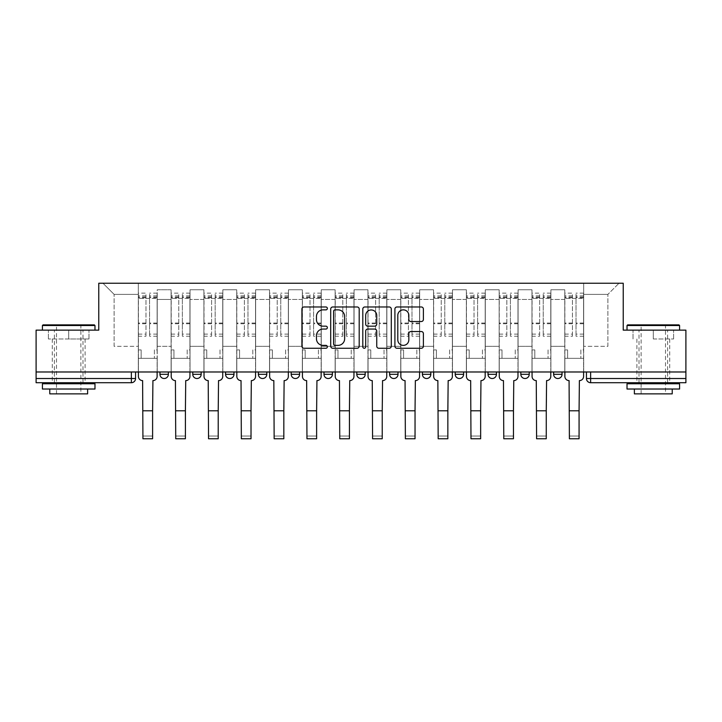 <?xml version="1.0" encoding="UTF-8"?>
<svg xmlns="http://www.w3.org/2000/svg" width="722" height="722" viewBox="0 0 722 722"><rect width="100%" height="100%" fill="white"/><g stroke="black" fill="none" stroke-linecap="round" stroke-linejoin="round"><path stroke-width="0.54" stroke-dasharray="3.61 2.71" d="M327.355 308.42A1.444 1.444 0 0 0 325.911 306.976L303.98 306.976A2.067 2.067 0 0 0 301.913 309.043L301.913 346.19A2.067 2.067 0 0 0 303.98 348.257L325.911 348.257A1.444 1.444 0 0 0 327.355 346.813A1.444 1.444 0 0 0 325.911 345.369L323.068 345.369A6.606 6.606 0 0 1 316.462 338.762L316.462 335.667A6.606 6.606 0 0 1 323.068 329.061L325.911 329.061A1.444 1.444 0 0 0 327.355 327.617A1.444 1.444 0 0 0 325.911 326.173L323.068 326.173A6.606 6.606 0 0 1 316.462 319.566L316.462 316.471A6.606 6.606 0 0 1 323.068 309.864L325.911 309.864A1.444 1.444 0 0 0 327.355 308.42M553.63 371.983L562.041 371.983L562.041 374.303A4.206 4.206 0 0 1 557.835 378.508A4.206 4.206 0 0 1 553.63 374.303L553.63 371.983L562.041 371.983M529.235 371.983L520.824 371.983L529.235 371.983L529.235 374.303A4.206 4.206 0 0 1 525.029 378.508A4.206 4.206 0 0 1 520.824 374.303L529.235 374.303A4.206 4.206 0 0 1 525.029 378.508M488.018 371.983L496.429 371.983L496.429 374.303A4.206 4.206 0 0 1 492.223 378.508A4.206 4.206 0 0 1 488.018 374.303L488.018 371.983L496.429 371.983M463.623 371.983L455.212 371.983L463.623 371.983L463.623 374.303A4.206 4.206 0 0 1 459.418 378.508A4.206 4.206 0 0 1 455.212 374.303L463.623 374.303A4.206 4.206 0 0 1 459.418 378.508M430.817 371.983L422.406 371.983L430.817 371.983L430.817 374.303A4.206 4.206 0 0 1 426.612 378.508A4.206 4.206 0 0 1 422.406 374.303L430.817 374.303A4.206 4.206 0 0 1 426.612 378.508M389.6 371.983L398.012 371.983L389.6 371.983M365.206 371.983L356.794 371.983L365.206 371.983L365.206 374.303L356.794 374.303A4.206 4.206 0 0 0 361 378.508M323.988 371.983L332.4 371.983L323.988 371.983M299.594 371.983L291.183 371.983L299.594 371.983L299.594 374.303L291.183 374.303M258.377 371.983L266.788 371.983L258.377 371.983M225.571 371.983L233.982 371.983L225.571 371.983M192.765 371.983L201.176 371.983L192.765 371.983L192.765 374.303L201.176 374.303M159.959 371.983L168.37 371.983L159.959 371.983L159.959 374.303L168.37 374.303M68.698 382.714L52.291 382.714L68.698 382.714M68.698 338.97L48.401 338.97L88.986 338.97L68.698 338.97L68.698 330.144L88.986 330.144L48.401 330.144L94.979 330.144L42.408 330.144L68.698 330.144L68.698 338.97M653.302 382.714L669.709 382.714L653.302 382.714M653.302 338.97L673.599 338.97L653.302 338.97L653.302 330.144L673.599 330.144L633.013 330.144L679.592 330.144L627.021 330.144L653.302 330.144L653.302 338.97M685.9 378.508L685.9 371.983L36.1 371.983L36.1 330.144L98.77 330.144L98.77 283.241L623.23 283.241L623.23 330.144L685.9 330.144L685.9 371.983L586.435 371.983L586.435 378.508A4.206 4.206 0 0 0 590.641 382.714L685.9 382.714L685.9 378.508L586.435 378.508M36.1 378.508L36.1 371.983L135.565 371.983L135.565 378.508L36.1 378.508L36.1 382.714L131.359 382.714A4.206 4.206 0 0 0 135.565 378.508M157.225 299.44L157.225 346.334L157.225 299.44L171.105 299.44L171.105 289.766L171.105 346.334L171.105 299.44L157.225 299.44M157.225 371.983L157.225 289.766L171.105 289.766L157.225 289.766L157.225 371.983L157.225 358.32L138.299 358.32L157.225 358.32L157.225 371.983L138.299 371.983L138.299 283.241L583.701 283.241L102.975 283.241L138.299 283.241L138.299 346.334L138.299 294.386L114.121 294.386L138.299 294.386L138.299 283.241L138.299 371.983L138.299 358.32L138.299 371.983L157.225 371.983M171.105 371.983L171.105 289.766L157.225 289.766L171.105 289.766L171.105 371.983L171.105 358.32L190.03 358.32L171.105 358.32L171.105 371.983L190.03 371.983L190.03 289.766L190.03 299.44L190.03 289.766L203.911 289.766L203.911 299.44L203.911 289.766L190.03 289.766L190.03 371.983L190.03 358.32L190.03 371.983L171.105 371.983M190.03 346.334L190.03 299.44L190.03 346.334L203.911 346.334L203.911 299.44L203.911 346.334L190.03 346.334M203.911 371.983L203.911 289.766L190.03 289.766L203.911 289.766L203.911 371.983L203.911 358.32L222.836 358.32L203.911 358.32L203.911 371.983L222.836 371.983L222.836 289.766L222.836 299.44L222.836 289.766L236.717 289.766L236.717 299.44L236.717 289.766L222.836 289.766L222.836 371.983L222.836 358.32L222.836 371.983L203.911 371.983M222.836 346.334L222.836 299.44L222.836 346.334L236.717 346.334L236.717 299.44L236.717 346.334L222.836 346.334M236.717 371.983L236.717 289.766L222.836 289.766L236.717 289.766L236.717 371.983L236.717 358.32L255.642 358.32L236.717 358.32L236.717 371.983L255.642 371.983L255.642 289.766L255.642 299.44L255.642 289.766L269.523 289.766L269.523 299.44L269.523 289.766L255.642 289.766L255.642 371.983L255.642 358.32L255.642 371.983L236.717 371.983M255.642 346.334L255.642 299.44L255.642 346.334L269.523 346.334L269.523 299.44L269.523 346.334L255.642 346.334M269.523 371.983L269.523 289.766L255.642 289.766L269.523 289.766L269.523 371.983L269.523 358.32L288.448 358.32L269.523 358.32L269.523 371.983L288.448 371.983L288.448 289.766L288.448 299.44L288.448 289.766L302.328 289.766L302.328 299.44L302.328 289.766L288.448 289.766L288.448 371.983L288.448 358.32L288.448 371.983L269.523 371.983M288.448 346.334L288.448 299.44L288.448 346.334L302.328 346.334L302.328 299.44L302.328 346.334L288.448 346.334M302.328 371.983L302.328 289.766L288.448 289.766L302.328 289.766L302.328 371.983L302.328 358.32L321.254 358.32L302.328 358.32L302.328 371.983L321.254 371.983L321.254 289.766L321.254 299.44L321.254 289.766L335.134 289.766L335.134 299.44L335.134 289.766L321.254 289.766L321.254 371.983L321.254 358.32L321.254 371.983L302.328 371.983M321.254 346.334L321.254 299.44L321.254 346.334L335.134 346.334L335.134 299.44L335.134 346.334L321.254 346.334M335.134 371.983L335.134 289.766L321.254 289.766L335.134 289.766L335.134 371.983L335.134 358.32L354.06 358.32L335.134 358.32L335.134 371.983L354.06 371.983L354.06 289.766L354.06 299.44L354.06 289.766L367.94 289.766L367.94 299.44L367.94 289.766L354.06 289.766L354.06 371.983L354.06 358.32L354.06 371.983L335.134 371.983M354.06 346.334L354.06 299.44L354.06 346.334L367.94 346.334L367.94 299.44L367.94 346.334L354.06 346.334M367.94 371.983L367.94 289.766L354.06 289.766L367.94 289.766L367.94 371.983L367.94 358.32L386.866 358.32L367.94 358.32L367.94 371.983L386.866 371.983L386.866 289.766L386.866 299.44L386.866 289.766L400.746 289.766L400.746 299.44L400.746 289.766L386.866 289.766L386.866 371.983L386.866 358.32L386.866 371.983L367.94 371.983M386.866 346.334L386.866 299.44L386.866 346.334L400.746 346.334L400.746 299.44L400.746 346.334L386.866 346.334M400.746 371.983L400.746 289.766L386.866 289.766L400.746 289.766L400.746 371.983L400.746 358.32L419.672 358.32L400.746 358.32L400.746 371.983L419.672 371.983L419.672 289.766L419.672 299.44L419.672 289.766L433.552 289.766L433.552 299.44L433.552 289.766L419.672 289.766L419.672 371.983L419.672 358.32L419.672 371.983L400.746 371.983M419.672 346.334L419.672 299.44L419.672 346.334L433.552 346.334L433.552 299.44L433.552 346.334L419.672 346.334M433.552 371.983L433.552 289.766L419.672 289.766L433.552 289.766L433.552 371.983L433.552 358.32L452.477 358.32L433.552 358.32L433.552 371.983L452.477 371.983L452.477 289.766L452.477 299.44L452.477 289.766L466.358 289.766L466.358 299.44L466.358 289.766L452.477 289.766L452.477 371.983L452.477 358.32L452.477 371.983L433.552 371.983M452.477 346.334L452.477 299.44L452.477 346.334L466.358 346.334L466.358 299.44L466.358 346.334L452.477 346.334M466.358 371.983L466.358 289.766L452.477 289.766L466.358 289.766L466.358 371.983L466.358 358.32L485.283 358.32L466.358 358.32L466.358 371.983L485.283 371.983L485.283 289.766L485.283 299.44L485.283 289.766L499.164 289.766L499.164 299.44L499.164 289.766L485.283 289.766L485.283 371.983L485.283 358.32L485.283 371.983L466.358 371.983M485.283 346.334L485.283 299.44L485.283 346.334L499.164 346.334L499.164 299.44L499.164 346.334L485.283 346.334M499.164 371.983L499.164 289.766L485.283 289.766L499.164 289.766L499.164 371.983L499.164 358.32L518.089 358.32L499.164 358.32L499.164 371.983L518.089 371.983L518.089 289.766L518.089 299.44L518.089 289.766L531.97 289.766L531.97 299.44L531.97 289.766L518.089 289.766L518.089 371.983L518.089 358.32L518.089 371.983L499.164 371.983M518.089 346.334L518.089 299.44L518.089 346.334L531.97 346.334L531.97 299.44L531.97 346.334L518.089 346.334M531.97 371.983L531.97 289.766L518.089 289.766L531.97 289.766L531.97 371.983L531.97 358.32L550.895 358.32L531.97 358.32L531.97 371.983L550.895 371.983L550.895 289.766L550.895 299.44L550.895 289.766L564.775 289.766L564.775 299.44L564.775 289.766L550.895 289.766L550.895 371.983L550.895 358.32L550.895 371.983L531.97 371.983M550.895 346.334L550.895 299.44L550.895 346.334L564.775 346.334L564.775 299.44L564.775 346.334L550.895 346.334M564.775 371.983L564.775 289.766L550.895 289.766L564.775 289.766L564.775 371.983L564.775 358.32L583.701 358.32L564.775 358.32L564.775 371.983L583.701 371.983L583.701 283.241L619.025 283.241L583.701 283.241L583.701 294.386L607.879 294.386L583.701 294.386L583.701 346.334L583.701 283.241L583.701 371.983L564.775 371.983L583.701 371.983L583.701 358.32L583.701 371.983L564.775 371.983M157.225 346.334L171.105 346.334L157.225 346.334M114.121 346.334L114.121 294.386L114.121 346.334L138.299 346.334L114.121 346.334M607.879 346.334L607.879 294.386L619.025 283.241L607.879 294.386L607.879 346.334L583.701 346.334L607.879 346.334M685.9 371.983L586.435 371.983M36.1 371.983L135.565 371.983M233.982 374.303A4.206 4.206 0 0 1 229.776 378.508A4.206 4.206 0 0 0 233.982 374.303L225.571 374.303M266.788 374.303A4.206 4.206 0 0 1 262.582 378.508A4.206 4.206 0 0 0 266.788 374.303L258.377 374.303M332.4 374.303L323.988 374.303A4.206 4.206 0 0 0 328.194 378.508M398.012 374.303A4.206 4.206 0 0 1 393.806 378.508A4.206 4.206 0 0 1 389.6 374.303L398.012 374.303A4.206 4.206 0 0 1 393.806 378.508M102.975 283.241L114.121 294.386L102.975 283.241M88.986 338.97L88.986 330.144L88.986 338.97M48.401 338.97L48.401 330.144L48.401 338.97M673.599 338.97L673.599 330.144L673.599 338.97M633.013 338.97L633.013 330.144L633.013 338.97M359.195 346.19L359.195 309.043A2.067 2.067 0 0 0 357.128 306.976L332.77 306.976A2.067 2.067 0 0 0 330.712 309.043L330.712 346.19A2.067 2.067 0 0 0 332.77 348.257L357.128 348.257A2.067 2.067 0 0 0 359.195 346.19M335.044 309.864A1.444 1.444 0 0 0 333.6 311.308L333.6 343.925A1.444 1.444 0 0 0 335.044 345.369L338.04 345.369A6.606 6.606 0 0 0 344.638 338.762L344.638 316.471A6.606 6.606 0 0 0 338.04 309.864L335.044 309.864M364.872 306.976L389.23 306.976A2.067 2.067 0 0 1 391.288 309.043L391.288 346.19A2.067 2.067 0 0 1 389.23 348.257L378.806 348.257A2.067 2.067 0 0 1 376.74 346.19L376.74 331.127A2.067 2.067 0 0 0 374.673 329.061L367.76 329.061A2.067 2.067 0 0 0 365.693 331.127L365.693 346.813A1.444 1.444 0 0 1 364.249 348.257A1.444 1.444 0 0 1 362.805 346.813L362.805 309.043A2.067 2.067 0 0 1 364.872 306.976M376.74 315.487A5.523 5.523 0 0 0 371.216 309.964A5.523 5.523 0 0 0 365.693 315.487L365.693 324.106A2.067 2.067 0 0 0 367.76 326.173L374.673 326.173A2.067 2.067 0 0 0 376.74 324.106L376.74 315.487M410.899 321.525L421.323 321.525A2.067 2.067 0 0 0 423.39 319.467L423.39 309.043A2.067 2.067 0 0 0 421.323 306.976L396.965 306.976A2.067 2.067 0 0 0 394.907 309.043L394.907 346.19A2.067 2.067 0 0 0 396.965 348.257L421.323 348.257A2.067 2.067 0 0 0 423.39 346.19L423.39 333.6A2.067 2.067 0 0 0 421.323 331.542L410.899 331.542A2.067 2.067 0 0 0 408.832 333.6L408.832 339.845A5.523 5.523 0 0 1 403.318 345.369A5.523 5.523 0 0 1 397.795 339.845L397.795 315.388A5.523 5.523 0 0 1 403.318 309.864A5.523 5.523 0 0 1 408.832 315.388L408.832 319.467A2.067 2.067 0 0 0 410.899 321.525M152.604 438.759L152.604 436.025L142.929 436.025L142.929 438.759L152.604 438.759M157.125 371.983L157.125 293.132L157.125 349.908L154.391 349.908L154.391 358.32L154.391 349.908L157.125 349.908L157.125 358.32L154.391 358.32L157.125 358.32L157.125 376.406A4.206 4.206 0 0 1 152.92 380.611L152.604 436.025L142.929 436.025L142.613 380.611A4.206 4.206 0 0 1 138.407 376.406L138.407 358.32L141.142 358.32L138.407 358.32L138.407 349.908L141.142 349.908L141.142 358.32L141.142 349.908L138.407 349.908L138.407 293.132L138.407 371.983M138.407 334.096L145.979 334.096L145.979 295.867L145.979 298.385L138.407 298.385L145.979 298.385L145.979 293.132L138.407 293.132M145.979 334.096L145.979 336.235L138.407 336.235M145.979 336.235L145.979 293.132M149.553 298.385L145.979 298.385L149.553 298.385L149.553 295.867L149.553 336.235L149.553 293.132L149.553 298.385L157.125 298.385L149.553 298.385M157.125 334.096L149.553 334.096M157.125 336.235L149.553 336.235M185.41 438.759L185.41 436.025L175.735 436.025L175.735 438.759L185.41 438.759M189.931 371.983L189.931 293.132L189.931 349.908L187.197 349.908L187.197 358.32L187.197 349.908L189.931 349.908L189.931 358.32L187.197 358.32L189.931 358.32L189.931 376.406A4.206 4.206 0 0 1 185.725 380.611L185.41 436.025L175.735 436.025L175.419 380.611A4.206 4.206 0 0 1 171.213 376.406L171.213 358.32L173.948 358.32L171.213 358.32L171.213 349.908L173.948 349.908L173.948 358.32L173.948 349.908L171.213 349.908L171.213 293.132L171.213 371.983M171.213 334.096L178.785 334.096L178.785 295.867L178.785 298.385L171.213 298.385L178.785 298.385L178.785 293.132L171.213 293.132M178.785 334.096L178.785 336.235L171.213 336.235M178.785 336.235L178.785 293.132M182.359 298.385L178.785 298.385L182.359 298.385L182.359 295.867L182.359 336.235L182.359 293.132L182.359 298.385L189.931 298.385L182.359 298.385M189.931 334.096L182.359 334.096M189.931 336.235L182.359 336.235M218.215 438.759L218.215 436.025L208.541 436.025L208.541 438.759L218.215 438.759M222.737 371.983L222.737 293.132L222.737 349.908L220.002 349.908L220.002 358.32L220.002 349.908L222.737 349.908L222.737 358.32L220.002 358.32L222.737 358.32L222.737 376.406A4.206 4.206 0 0 1 218.531 380.611L218.215 436.025L208.541 436.025L208.225 380.611A4.206 4.206 0 0 1 204.019 376.406L204.019 358.32L206.754 358.32L204.019 358.32L204.019 349.908L206.754 349.908L206.754 358.32L206.754 349.908L204.019 349.908L204.019 293.132L204.019 371.983M204.019 334.096L211.591 334.096L211.591 295.867L211.591 298.385L204.019 298.385L211.591 298.385L211.591 293.132L204.019 293.132M211.591 334.096L211.591 336.235L204.019 336.235M211.591 336.235L211.591 293.132M215.165 298.385L211.591 298.385L215.165 298.385L215.165 295.867L215.165 336.235L215.165 293.132L215.165 298.385L222.737 298.385L215.165 298.385M222.737 334.096L215.165 334.096M222.737 336.235L215.165 336.235M94.347 324.882L43.04 324.882M42.408 325.514L94.979 325.514M42.408 389.023L94.979 389.023M42.408 383.761L94.979 383.761M49.773 393.86L87.624 393.86M68.698 325.514L80.891 325.514L68.698 325.514M678.96 324.882L627.653 324.882M627.021 325.514L679.592 325.514M627.021 389.023L679.592 389.023M627.021 383.761L679.592 383.761M634.376 393.86L672.227 393.86M653.302 325.514L665.503 325.514L653.302 325.514M251.021 438.759L251.021 436.025L241.347 436.025L241.347 438.759L251.021 438.759M255.543 371.983L255.543 293.132L255.543 349.908L252.808 349.908L252.808 358.32L252.808 349.908L255.543 349.908L255.543 358.32L252.808 358.32L255.543 358.32L255.543 376.406A4.206 4.206 0 0 1 251.337 380.611L251.021 436.025L241.347 436.025L241.031 380.611A4.206 4.206 0 0 1 236.825 376.406L236.825 358.32L239.56 358.32L236.825 358.32L236.825 349.908L239.56 349.908L239.56 358.32L239.56 349.908L236.825 349.908L236.825 293.132L236.825 371.983M236.825 334.096L244.397 334.096L244.397 295.867L244.397 298.385L236.825 298.385L244.397 298.385L244.397 293.132L236.825 293.132M244.397 334.096L244.397 336.235L236.825 336.235M244.397 336.235L244.397 293.132M247.971 298.385L244.397 298.385L247.971 298.385L247.971 295.867L247.971 336.235L247.971 293.132L247.971 298.385L255.543 298.385L247.971 298.385M255.543 334.096L247.971 334.096M255.543 336.235L247.971 336.235M283.827 438.759L283.827 436.025L274.152 436.025L274.152 438.759L283.827 438.759M288.349 371.983L288.349 293.132L288.349 349.908L285.614 349.908L285.614 358.32L285.614 349.908L288.349 349.908L288.349 358.32L285.614 358.32L288.349 358.32L288.349 376.406A4.206 4.206 0 0 1 284.134 380.611L283.827 436.025L274.152 436.025L273.837 380.611A4.206 4.206 0 0 1 269.631 376.406L269.631 358.32L272.365 358.32L269.631 358.32L269.631 349.908L272.365 349.908L272.365 358.32L272.365 349.908L269.631 349.908L269.631 293.132L269.631 371.983M269.631 334.096L277.203 334.096L277.203 295.867L277.203 298.385L269.631 298.385L277.203 298.385L277.203 293.132L269.631 293.132M277.203 334.096L277.203 336.235L269.631 336.235M277.203 336.235L277.203 293.132M280.777 298.385L277.203 298.385L280.777 298.385L280.777 295.867L280.777 336.235L280.777 293.132L280.777 298.385L288.349 298.385L280.777 298.385M288.349 334.096L280.777 334.096M288.349 336.235L280.777 336.235M316.624 438.759L316.624 436.025L306.958 436.025L306.958 438.759L316.624 438.759M321.146 371.983L321.146 293.132L321.146 349.908L318.42 349.908L318.42 358.32L318.42 349.908L321.146 349.908L321.146 358.32L318.42 358.32L321.146 358.32L321.146 376.406A4.206 4.206 0 0 1 316.94 380.611L316.624 436.025L306.958 436.025L306.642 380.611A4.206 4.206 0 0 1 302.437 376.406L302.437 358.32L305.171 358.32L302.437 358.32L302.437 349.908L305.171 349.908L305.171 358.32L305.171 349.908L302.437 349.908L302.437 293.132L302.437 371.983M302.437 334.096L310.009 334.096L310.009 295.867L310.009 298.385L302.437 298.385L310.009 298.385L310.009 293.132L302.437 293.132M310.009 334.096L310.009 336.235L302.437 336.235M310.009 336.235L310.009 293.132M313.583 298.385L310.009 298.385L313.583 298.385L313.583 295.867L313.583 336.235L313.583 293.132L313.583 298.385L321.146 298.385L313.583 298.385M321.146 334.096L313.583 334.096M321.146 336.235L313.583 336.235M349.43 438.759L349.43 436.025L339.764 436.025L339.764 438.759L349.43 438.759M353.951 371.983L353.951 293.132L353.951 349.908L351.226 349.908L351.226 358.32L351.226 349.908L353.951 349.908L353.951 358.32L351.226 358.32L353.951 358.32L353.951 376.406A4.206 4.206 0 0 1 349.746 380.611L349.43 436.025L339.764 436.025L339.448 380.611A4.206 4.206 0 0 1 335.243 376.406L335.243 358.32L337.977 358.32L335.243 358.32L335.243 349.908L337.977 349.908L337.977 358.32L337.977 349.908L335.243 349.908L335.243 293.132L335.243 371.983M335.243 334.096L342.806 334.096L342.806 295.867L342.806 298.385L335.243 298.385L342.806 298.385L342.806 293.132L335.243 293.132M342.806 334.096L342.806 336.235L335.243 336.235M342.806 336.235L342.806 293.132M346.389 298.385L342.806 298.385L346.389 298.385L346.389 295.867L346.389 336.235L346.389 293.132L346.389 298.385L353.951 298.385L346.389 298.385M353.951 334.096L346.389 334.096M353.951 336.235L346.389 336.235M382.236 438.759L382.236 436.025L372.57 436.025L372.57 438.759L382.236 438.759M386.757 371.983L386.757 293.132L386.757 349.908L384.023 349.908L384.023 358.32L384.023 349.908L386.757 349.908L386.757 358.32L384.023 358.32L386.757 358.32L386.757 376.406A4.206 4.206 0 0 1 382.552 380.611L382.236 436.025L372.57 436.025L372.254 380.611A4.206 4.206 0 0 1 368.049 376.406L368.049 358.32L370.774 358.32L368.049 358.32L368.049 349.908L370.774 349.908L370.774 358.32L370.774 349.908L368.049 349.908L368.049 293.132L368.049 371.983M368.049 334.096L375.611 334.096L375.611 295.867L375.611 298.385L368.049 298.385L375.611 298.385L375.611 293.132L368.049 293.132M375.611 334.096L375.611 336.235L368.049 336.235M375.611 336.235L375.611 293.132M379.194 298.385L375.611 298.385L379.194 298.385L379.194 295.867L379.194 336.235L379.194 293.132L379.194 298.385L386.757 298.385L379.194 298.385M386.757 334.096L379.194 334.096M386.757 336.235L379.194 336.235M415.042 438.759L415.042 436.025L405.376 436.025L405.376 438.759L415.042 438.759M419.563 371.983L419.563 293.132L419.563 349.908L416.829 349.908L416.829 358.32L416.829 349.908L419.563 349.908L419.563 358.32L416.829 358.32L419.563 358.32L419.563 376.406A4.206 4.206 0 0 1 415.358 380.611L415.042 436.025L405.376 436.025L405.06 380.611A4.206 4.206 0 0 1 400.854 376.406L400.854 358.32L403.58 358.32L400.854 358.32L400.854 349.908L403.58 349.908L403.58 358.32L403.58 349.908L400.854 349.908L400.854 293.132L400.854 371.983M400.854 334.096L408.417 334.096L408.417 295.867L408.417 298.385L400.854 298.385L408.417 298.385L408.417 293.132L400.854 293.132M408.417 334.096L408.417 336.235L400.854 336.235M408.417 336.235L408.417 293.132M411.991 298.385L408.417 298.385L411.991 298.385L411.991 295.867L411.991 336.235L411.991 293.132L411.991 298.385L419.563 298.385L411.991 298.385M419.563 334.096L411.991 334.096M419.563 336.235L411.991 336.235M447.848 438.759L447.848 436.025L438.173 436.025L438.173 438.759L447.848 438.759M452.369 371.983L452.369 293.132L452.369 349.908L449.635 349.908L449.635 358.32L449.635 349.908L452.369 349.908L452.369 358.32L449.635 358.32L452.369 358.32L452.369 376.406A4.206 4.206 0 0 1 448.163 380.611L447.848 436.025L438.173 436.025L437.866 380.611A4.206 4.206 0 0 1 433.651 376.406L433.651 358.32L436.386 358.32L433.651 358.32L433.651 349.908L436.386 349.908L436.386 358.32L436.386 349.908L433.651 349.908L433.651 293.132L433.651 371.983M433.651 334.096L441.223 334.096L441.223 295.867L441.223 298.385L433.651 298.385L441.223 298.385L441.223 293.132L433.651 293.132M441.223 334.096L441.223 336.235L433.651 336.235M441.223 336.235L441.223 293.132M444.797 298.385L441.223 298.385L444.797 298.385L444.797 295.867L444.797 336.235L444.797 293.132L444.797 298.385L452.369 298.385L444.797 298.385M452.369 334.096L444.797 334.096M452.369 336.235L444.797 336.235M480.653 438.759L480.653 436.025L470.979 436.025L470.979 438.759L480.653 438.759M485.175 371.983L485.175 293.132L485.175 349.908L482.44 349.908L482.44 358.32L482.44 349.908L485.175 349.908L485.175 358.32L482.44 358.32L485.175 358.32L485.175 376.406A4.206 4.206 0 0 1 480.969 380.611L480.653 436.025L470.979 436.025L470.663 380.611A4.206 4.206 0 0 1 466.457 376.406L466.457 358.32L469.192 358.32L466.457 358.32L466.457 349.908L469.192 349.908L469.192 358.32L469.192 349.908L466.457 349.908L466.457 293.132L466.457 371.983M466.457 334.096L474.029 334.096L474.029 295.867L474.029 298.385L466.457 298.385L474.029 298.385L474.029 293.132L466.457 293.132M474.029 334.096L474.029 336.235L466.457 336.235M474.029 336.235L474.029 293.132M477.603 298.385L474.029 298.385L477.603 298.385L477.603 295.867L477.603 336.235L477.603 293.132L477.603 298.385L485.175 298.385L477.603 298.385M485.175 334.096L477.603 334.096M485.175 336.235L477.603 336.235M513.459 438.759L513.459 436.025L503.785 436.025L503.785 438.759L513.459 438.759M517.981 371.983L517.981 293.132L517.981 349.908L515.246 349.908L515.246 358.32L515.246 349.908L517.981 349.908L517.981 358.32L515.246 358.32L517.981 358.32L517.981 376.406A4.206 4.206 0 0 1 513.775 380.611L513.459 436.025L503.785 436.025L503.469 380.611A4.206 4.206 0 0 1 499.263 376.406L499.263 358.32L501.998 358.32L499.263 358.32L499.263 349.908L501.998 349.908L501.998 358.32L501.998 349.908L499.263 349.908L499.263 293.132L499.263 371.983M499.263 334.096L506.835 334.096L506.835 295.867L506.835 298.385L499.263 298.385L506.835 298.385L506.835 293.132L499.263 293.132M506.835 334.096L506.835 336.235L499.263 336.235M506.835 336.235L506.835 293.132M510.409 298.385L506.835 298.385L510.409 298.385L510.409 295.867L510.409 336.235L510.409 293.132L510.409 298.385L517.981 298.385L510.409 298.385M517.981 334.096L510.409 334.096M517.981 336.235L510.409 336.235M546.265 438.759L546.265 436.025L536.59 436.025L536.59 438.759L546.265 438.759M550.787 371.983L550.787 293.132L550.787 349.908L548.052 349.908L548.052 358.32L548.052 349.908L550.787 349.908L550.787 358.32L548.052 358.32L550.787 358.32L550.787 376.406A4.206 4.206 0 0 1 546.581 380.611L546.265 436.025L536.59 436.025L536.275 380.611A4.206 4.206 0 0 1 532.069 376.406L532.069 358.32L534.803 358.32L532.069 358.32L532.069 349.908L534.803 349.908L534.803 358.32L534.803 349.908L532.069 349.908L532.069 293.132L532.069 371.983M532.069 334.096L539.641 334.096L539.641 295.867L539.641 298.385L532.069 298.385L539.641 298.385L539.641 293.132L532.069 293.132M539.641 334.096L539.641 336.235L532.069 336.235M539.641 336.235L539.641 293.132M543.215 298.385L539.641 298.385L543.215 298.385L543.215 295.867L543.215 336.235L543.215 293.132L543.215 298.385L550.787 298.385L543.215 298.385M550.787 334.096L543.215 334.096M550.787 336.235L543.215 336.235M579.071 438.759L579.071 436.025L569.396 436.025L569.396 438.759L579.071 438.759M583.593 371.983L583.593 293.132L583.593 349.908L580.858 349.908L580.858 358.32L580.858 349.908L583.593 349.908L583.593 358.32L580.858 358.32L583.593 358.32L583.593 376.406A4.206 4.206 0 0 1 579.387 380.611L579.071 436.025L569.396 436.025L569.08 380.611A4.206 4.206 0 0 1 564.875 376.406L564.875 358.32L567.609 358.32L564.875 358.32L564.875 349.908L567.609 349.908L567.609 358.32L567.609 349.908L564.875 349.908L564.875 293.132L564.875 371.983M564.875 334.096L572.447 334.096L572.447 295.867L572.447 298.385L564.875 298.385L572.447 298.385L572.447 293.132L564.875 293.132M572.447 334.096L572.447 336.235L564.875 336.235M572.447 336.235L572.447 293.132M576.021 298.385L572.447 298.385L576.021 298.385L576.021 295.867L576.021 336.235L576.021 293.132L576.021 298.385L583.593 298.385L576.021 298.385M583.593 334.096L576.021 334.096M583.593 336.235L576.021 336.235M557.835 378.508A4.206 4.206 0 0 0 562.041 374.303L553.63 374.303M492.223 378.508A4.206 4.206 0 0 0 496.429 374.303L488.018 374.303M564.775 299.44L550.895 299.44L564.775 299.44M531.97 299.44L518.089 299.44L531.97 299.44M499.164 299.44L485.283 299.44L499.164 299.44M466.358 299.44L452.477 299.44L466.358 299.44M433.552 299.44L419.672 299.44L433.552 299.44M400.746 299.44L386.866 299.44L400.746 299.44M367.94 299.44L354.06 299.44L367.94 299.44M335.134 299.44L321.254 299.44L335.134 299.44M302.328 299.44L288.448 299.44L302.328 299.44M269.523 299.44L255.642 299.44L269.523 299.44M236.717 299.44L222.836 299.44L236.717 299.44M203.911 299.44L190.03 299.44L203.911 299.44M131.359 371.983L131.359 382.714M590.641 371.983L590.641 382.714M145.979 297.726L138.407 297.726M145.979 323.754L138.407 323.754M145.979 323.032L138.407 323.032M145.979 297.004L138.407 297.004M152.604 410.791L142.929 410.791M157.125 297.726L149.553 297.726M157.125 323.754L149.553 323.754M157.125 323.032L149.553 323.032M157.125 297.004L149.553 297.004M178.785 297.726L171.213 297.726M178.785 323.754L171.213 323.754M178.785 323.032L171.213 323.032M178.785 297.004L171.213 297.004M185.41 410.791L175.735 410.791M189.931 297.726L182.359 297.726M189.931 323.754L182.359 323.754M189.931 323.032L182.359 323.032M189.931 297.004L182.359 297.004M211.591 297.726L204.019 297.726M211.591 323.754L204.019 323.754M211.591 323.032L204.019 323.032M211.591 297.004L204.019 297.004M218.215 410.791L208.541 410.791M222.737 297.726L215.165 297.726M222.737 323.754L215.165 323.754M222.737 323.032L215.165 323.032M222.737 297.004L215.165 297.004M244.397 297.726L236.825 297.726M244.397 323.754L236.825 323.754M244.397 323.032L236.825 323.032M244.397 297.004L236.825 297.004M251.021 410.791L241.347 410.791M255.543 297.726L247.971 297.726M255.543 323.754L247.971 323.754M255.543 323.032L247.971 323.032M255.543 297.004L247.971 297.004M277.203 297.726L269.631 297.726M277.203 323.754L269.631 323.754M277.203 323.032L269.631 323.032M277.203 297.004L269.631 297.004M283.827 410.791L274.152 410.791M288.349 297.726L280.777 297.726M288.349 323.754L280.777 323.754M288.349 323.032L280.777 323.032M288.349 297.004L280.777 297.004M310.009 297.726L302.437 297.726M310.009 323.754L302.437 323.754M310.009 323.032L302.437 323.032M310.009 297.004L302.437 297.004M316.624 410.791L306.958 410.791M321.146 297.726L313.583 297.726M321.146 323.754L313.583 323.754M321.146 323.032L313.583 323.032M321.146 297.004L313.583 297.004M342.806 297.726L335.243 297.726M342.806 323.754L335.243 323.754M342.806 323.032L335.243 323.032M342.806 297.004L335.243 297.004M349.43 410.791L339.764 410.791M353.951 297.726L346.389 297.726M353.951 323.754L346.389 323.754M353.951 323.032L346.389 323.032M353.951 297.004L346.389 297.004M375.611 297.726L368.049 297.726M375.611 323.754L368.049 323.754M375.611 323.032L368.049 323.032M375.611 297.004L368.049 297.004M382.236 410.791L372.57 410.791M386.757 297.726L379.194 297.726M386.757 323.754L379.194 323.754M386.757 323.032L379.194 323.032M386.757 297.004L379.194 297.004M408.417 297.726L400.854 297.726M408.417 323.754L400.854 323.754M408.417 323.032L400.854 323.032M408.417 297.004L400.854 297.004M415.042 410.791L405.376 410.791M419.563 297.726L411.991 297.726M419.563 323.754L411.991 323.754M419.563 323.032L411.991 323.032M419.563 297.004L411.991 297.004M441.223 297.726L433.651 297.726M441.223 323.754L433.651 323.754M441.223 323.032L433.651 323.032M441.223 297.004L433.651 297.004M447.848 410.791L438.173 410.791M452.369 297.726L444.797 297.726M452.369 323.754L444.797 323.754M452.369 323.032L444.797 323.032M452.369 297.004L444.797 297.004M474.029 297.726L466.457 297.726M474.029 323.754L466.457 323.754M474.029 323.032L466.457 323.032M474.029 297.004L466.457 297.004M480.653 410.791L470.979 410.791M485.175 297.726L477.603 297.726M485.175 323.754L477.603 323.754M485.175 323.032L477.603 323.032M485.175 297.004L477.603 297.004M506.835 297.726L499.263 297.726M506.835 323.754L499.263 323.754M506.835 323.032L499.263 323.032M506.835 297.004L499.263 297.004M513.459 410.791L503.785 410.791M517.981 297.726L510.409 297.726M517.981 323.754L510.409 323.754M517.981 323.032L510.409 323.032M517.981 297.004L510.409 297.004M539.641 297.726L532.069 297.726M539.641 323.754L532.069 323.754M539.641 323.032L532.069 323.032M539.641 297.004L532.069 297.004M546.265 410.791L536.59 410.791M550.787 297.726L543.215 297.726M550.787 323.754L543.215 323.754M550.787 323.032L543.215 323.032M550.787 297.004L543.215 297.004M572.447 297.726L564.875 297.726M572.447 323.754L564.875 323.754M572.447 323.032L564.875 323.032M572.447 297.004L564.875 297.004M579.071 410.791L569.396 410.791M583.593 297.726L576.021 297.726M583.593 323.754L576.021 323.754M583.593 323.032L576.021 323.032M583.593 297.004L576.021 297.004M52.291 338.97L52.291 382.714M636.903 338.97L636.903 382.714M669.709 338.97L669.709 382.714M85.097 338.97L85.097 382.714M145.979 295.867L138.407 295.867M157.125 295.867L149.553 295.867M157.125 293.132L149.553 293.132M178.785 295.867L171.213 295.867M189.931 295.867L182.359 295.867M189.931 293.132L182.359 293.132M211.591 295.867L204.019 295.867M222.737 295.867L215.165 295.867M222.737 293.132L215.165 293.132M56.496 393.86L56.496 325.514L55.865 324.882M82.994 382.714L82.994 330.144M54.394 382.714L54.394 330.144M81.523 324.882L80.891 325.514L80.891 393.86M641.109 393.86L641.109 325.514L640.477 324.882M667.606 382.714L667.606 330.144M639.006 382.714L639.006 330.144M666.135 324.882L665.503 325.514L665.503 393.86M244.397 295.867L236.825 295.867M255.543 295.867L247.971 295.867M255.543 293.132L247.971 293.132M277.203 295.867L269.631 295.867M288.349 295.867L280.777 295.867M288.349 293.132L280.777 293.132M310.009 295.867L302.437 295.867M321.146 295.867L313.583 295.867M321.146 293.132L313.583 293.132M342.806 295.867L335.243 295.867M353.951 295.867L346.389 295.867M353.951 293.132L346.389 293.132M375.611 295.867L368.049 295.867M386.757 295.867L379.194 295.867M386.757 293.132L379.194 293.132M408.417 295.867L400.854 295.867M419.563 295.867L411.991 295.867M419.563 293.132L411.991 293.132M441.223 295.867L433.651 295.867M452.369 295.867L444.797 295.867M452.369 293.132L444.797 293.132M474.029 295.867L466.457 295.867M485.175 295.867L477.603 295.867M485.175 293.132L477.603 293.132M506.835 295.867L499.263 295.867M517.981 295.867L510.409 295.867M517.981 293.132L510.409 293.132M539.641 295.867L532.069 295.867M550.787 295.867L543.215 295.867M550.787 293.132L543.215 293.132M572.447 295.867L564.875 295.867M583.593 295.867L576.021 295.867M583.593 293.132L576.021 293.132"/><path stroke-width="1.08" d="M327.355 308.42A1.444 1.444 0 0 0 325.911 306.976L303.98 306.976A2.067 2.067 0 0 0 301.913 309.043L301.913 346.19A2.067 2.067 0 0 0 303.98 348.257L325.911 348.257A1.444 1.444 0 0 0 327.355 346.813A1.444 1.444 0 0 0 325.911 345.369L323.068 345.369A6.606 6.606 0 0 1 316.462 338.762L316.462 335.667A6.606 6.606 0 0 1 323.068 329.061L325.911 329.061A1.444 1.444 0 0 0 327.355 327.617A1.444 1.444 0 0 0 325.911 326.173L323.068 326.173A6.606 6.606 0 0 1 316.462 319.566L316.462 316.471A6.606 6.606 0 0 1 323.068 309.864L325.911 309.864A1.444 1.444 0 0 0 327.355 308.42M520.824 371.983L520.824 374.303L529.235 374.303A4.206 4.206 0 0 1 525.029 378.508A4.206 4.206 0 0 1 520.824 374.303L520.824 371.983M455.212 371.983L455.212 374.303L463.623 374.303A4.206 4.206 0 0 1 459.418 378.508A4.206 4.206 0 0 1 455.212 374.303L455.212 371.983M422.406 371.983L422.406 374.303L430.817 374.303A4.206 4.206 0 0 1 426.612 378.508A4.206 4.206 0 0 1 422.406 374.303L422.406 371.983M389.6 371.983L389.6 374.303L398.012 374.303A4.206 4.206 0 0 1 393.806 378.508A4.206 4.206 0 0 1 389.6 374.303L389.6 371.983M356.794 371.983L356.794 374.303L365.206 374.303A4.206 4.206 0 0 1 361 378.508A4.206 4.206 0 0 1 356.794 374.303L356.794 371.983M323.988 371.983L323.988 374.303L332.4 374.303A4.206 4.206 0 0 1 328.194 378.508A4.206 4.206 0 0 1 323.988 374.303L323.988 371.983M291.183 374.303L291.183 371.983L291.183 374.303A4.206 4.206 0 0 0 295.388 378.508A4.206 4.206 0 0 1 291.183 374.303L299.594 374.303A4.206 4.206 0 0 1 295.388 378.508A4.206 4.206 0 0 0 299.594 374.303A4.206 4.206 0 0 1 295.388 378.508M258.377 374.303L258.377 371.983L258.377 374.303A4.206 4.206 0 0 0 262.582 378.508A4.206 4.206 0 0 1 258.377 374.303L266.788 374.303A4.206 4.206 0 0 1 262.582 378.508M225.571 374.303L225.571 371.983L225.571 374.303A4.206 4.206 0 0 0 229.776 378.508A4.206 4.206 0 0 1 225.571 374.303L233.982 374.303A4.206 4.206 0 0 1 229.776 378.508M421.323 321.525A2.067 2.067 0 0 0 423.39 319.467L423.39 309.043A2.067 2.067 0 0 0 421.323 306.976L396.965 306.976A2.067 2.067 0 0 0 394.907 309.043L394.907 346.19A2.067 2.067 0 0 0 396.965 348.257L421.323 348.257A2.067 2.067 0 0 0 423.39 346.19L423.39 333.6A2.067 2.067 0 0 0 421.323 331.542L410.899 331.542A2.067 2.067 0 0 0 408.832 333.6L408.832 339.845A5.523 5.523 0 0 1 403.318 345.369A5.523 5.523 0 0 1 397.795 339.845L397.795 315.388A5.523 5.523 0 0 1 403.318 309.864A5.523 5.523 0 0 1 408.832 315.388L408.832 319.467A2.067 2.067 0 0 0 410.899 321.525L421.323 321.525M36.1 371.983L36.1 330.144L98.77 330.144L98.77 283.241L623.23 283.241L623.23 330.144L685.9 330.144L685.9 371.983L36.1 371.983L36.1 378.508L135.565 378.508L135.565 371.983M359.195 309.043A2.067 2.067 0 0 0 357.128 306.976L332.77 306.976A2.067 2.067 0 0 0 330.712 309.043L330.712 346.19A2.067 2.067 0 0 0 332.77 348.257L357.128 348.257A2.067 2.067 0 0 0 359.195 346.19L359.195 309.043M364.872 306.976L389.23 306.976A2.067 2.067 0 0 1 391.288 309.043L391.288 346.19A2.067 2.067 0 0 1 389.23 348.257L378.806 348.257A2.067 2.067 0 0 1 376.74 346.19L376.74 331.127A2.067 2.067 0 0 0 374.673 329.061L367.76 329.061A2.067 2.067 0 0 0 365.693 331.127L365.693 346.813A1.444 1.444 0 0 1 364.249 348.257A1.444 1.444 0 0 1 362.805 346.813L362.805 309.043A2.067 2.067 0 0 1 364.872 306.976M586.435 371.983L586.435 378.508L685.9 378.508L685.9 382.714L590.641 382.714A4.206 4.206 0 0 1 586.435 378.508M685.9 371.983L685.9 378.508M131.359 371.983L131.359 382.714A4.206 4.206 0 0 0 135.565 378.508A4.206 4.206 0 0 1 131.359 382.714L36.1 382.714L36.1 378.508M562.041 371.983L562.041 374.303A4.206 4.206 0 0 1 557.835 378.508A4.206 4.206 0 0 1 553.63 374.303L562.041 374.303M553.63 371.983L553.63 374.303M529.235 371.983L529.235 374.303M496.429 371.983L496.429 374.303A4.206 4.206 0 0 1 492.223 378.508A4.206 4.206 0 0 1 488.018 374.303L496.429 374.303M488.018 371.983L488.018 374.303M463.623 371.983L463.623 374.303M430.817 371.983L430.817 374.303M398.012 371.983L398.012 374.303L398.012 371.983M365.206 371.983L365.206 374.303A4.206 4.206 0 0 1 361 378.508A4.206 4.206 0 0 0 365.206 374.303M332.4 371.983L332.4 374.303A4.206 4.206 0 0 1 328.194 378.508A4.206 4.206 0 0 0 332.4 374.303L332.4 371.983M299.594 371.983L299.594 374.303M266.788 371.983L266.788 374.303L266.788 371.983M233.982 371.983L233.982 374.303L233.982 371.983M192.765 371.983L192.765 374.303L201.176 374.303L201.176 371.983L201.176 374.303A4.206 4.206 0 0 1 196.971 378.508A4.206 4.206 0 0 1 192.765 374.303A4.206 4.206 0 0 0 196.971 378.508A4.206 4.206 0 0 0 201.176 374.303A4.206 4.206 0 0 1 196.971 378.508M159.959 371.983L159.959 374.303L168.37 374.303L168.37 371.983L168.37 374.303A4.206 4.206 0 0 1 164.165 378.508A4.206 4.206 0 0 1 159.959 374.303A4.206 4.206 0 0 0 164.165 378.508A4.206 4.206 0 0 0 168.37 374.303A4.206 4.206 0 0 1 164.165 378.508M335.044 309.864A1.444 1.444 0 0 0 333.6 311.308L333.6 343.925A1.444 1.444 0 0 0 335.044 345.369L338.04 345.369A6.606 6.606 0 0 0 344.638 338.762L344.638 316.471A6.606 6.606 0 0 0 338.04 309.864L335.044 309.864M376.74 315.487A5.523 5.523 0 0 0 371.216 309.964A5.523 5.523 0 0 0 365.693 315.487L365.693 324.106A2.067 2.067 0 0 0 367.76 326.173L374.673 326.173A2.067 2.067 0 0 0 376.74 324.106L376.74 315.487M138.407 371.983L138.407 376.406A4.206 4.206 0 0 0 142.613 380.611L142.929 438.759L152.604 438.759L152.604 410.791L142.929 410.791M157.125 371.983L157.125 376.406A4.206 4.206 0 0 1 152.92 380.611L152.604 410.791M171.213 371.983L171.213 376.406A4.206 4.206 0 0 0 175.419 380.611L175.735 438.759L185.41 438.759L185.41 410.791L175.735 410.791M189.931 371.983L189.931 376.406A4.206 4.206 0 0 1 185.725 380.611L185.41 410.791M204.019 371.983L204.019 376.406A4.206 4.206 0 0 0 208.225 380.611L208.541 438.759L218.215 438.759L218.215 410.791L208.541 410.791M222.737 371.983L222.737 376.406A4.206 4.206 0 0 1 218.531 380.611L218.215 410.791M42.408 325.514L43.04 324.882L94.347 324.882L94.979 325.514L42.408 325.514L42.408 330.144M94.979 389.023L42.408 389.023L42.408 383.761L94.979 383.761L94.979 389.023M87.624 389.023L87.624 393.86L49.773 393.86L49.773 389.023M627.021 325.514L627.653 324.882L678.96 324.882L679.592 325.514L627.021 325.514L627.021 330.144M679.592 389.023L627.021 389.023L627.021 383.761L679.592 383.761L679.592 389.023M672.227 389.023L672.227 393.86L634.376 393.86L634.376 389.023M236.825 371.983L236.825 376.406A4.206 4.206 0 0 0 241.031 380.611L241.347 438.759L251.021 438.759L251.021 410.791L241.347 410.791M255.543 371.983L255.543 376.406A4.206 4.206 0 0 1 251.337 380.611L251.021 410.791M269.631 371.983L269.631 376.406A4.206 4.206 0 0 0 273.837 380.611L274.152 438.759L283.827 438.759L283.827 410.791L274.152 410.791M288.349 371.983L288.349 376.406A4.206 4.206 0 0 1 284.134 380.611L283.827 410.791M302.437 371.983L302.437 376.406A4.206 4.206 0 0 0 306.642 380.611L306.958 438.759L316.624 438.759L316.624 410.791L306.958 410.791M321.146 371.983L321.146 376.406A4.206 4.206 0 0 1 316.94 380.611L316.624 410.791M335.243 371.983L335.243 376.406A4.206 4.206 0 0 0 339.448 380.611L339.764 438.759L349.43 438.759L349.43 410.791L339.764 410.791M353.951 371.983L353.951 376.406A4.206 4.206 0 0 1 349.746 380.611L349.43 410.791M368.049 371.983L368.049 376.406A4.206 4.206 0 0 0 372.254 380.611L372.57 438.759L382.236 438.759L382.236 410.791L372.57 410.791M386.757 371.983L386.757 376.406A4.206 4.206 0 0 1 382.552 380.611L382.236 410.791M400.854 371.983L400.854 376.406A4.206 4.206 0 0 0 405.06 380.611L405.376 438.759L415.042 438.759L415.042 410.791L405.376 410.791M419.563 371.983L419.563 376.406A4.206 4.206 0 0 1 415.358 380.611L415.042 410.791M433.651 371.983L433.651 376.406A4.206 4.206 0 0 0 437.866 380.611L438.173 438.759L447.848 438.759L447.848 410.791L438.173 410.791M452.369 371.983L452.369 376.406A4.206 4.206 0 0 1 448.163 380.611L447.848 410.791M466.457 371.983L466.457 376.406A4.206 4.206 0 0 0 470.663 380.611L470.979 438.759L480.653 438.759L480.653 410.791L470.979 410.791M485.175 371.983L485.175 376.406A4.206 4.206 0 0 1 480.969 380.611L480.653 410.791M499.263 371.983L499.263 376.406A4.206 4.206 0 0 0 503.469 380.611L503.785 438.759L513.459 438.759L513.459 410.791L503.785 410.791M517.981 371.983L517.981 376.406A4.206 4.206 0 0 1 513.775 380.611L513.459 410.791M532.069 371.983L532.069 376.406A4.206 4.206 0 0 0 536.275 380.611L536.59 438.759L546.265 438.759L546.265 410.791L536.59 410.791M550.787 371.983L550.787 376.406A4.206 4.206 0 0 1 546.581 380.611L546.265 410.791M564.875 371.983L564.875 376.406A4.206 4.206 0 0 0 569.08 380.611L569.396 438.759L579.071 438.759L579.071 410.791L569.396 410.791M583.593 371.983L583.593 376.406A4.206 4.206 0 0 1 579.387 380.611L579.071 410.791M590.641 371.983L590.641 382.714M94.979 330.144L94.979 325.514M82.994 383.761L82.994 382.714M54.394 383.761L54.394 382.714M679.592 330.144L679.592 325.514M667.606 383.761L667.606 382.714M639.006 383.761L639.006 382.714"/></g></svg>
